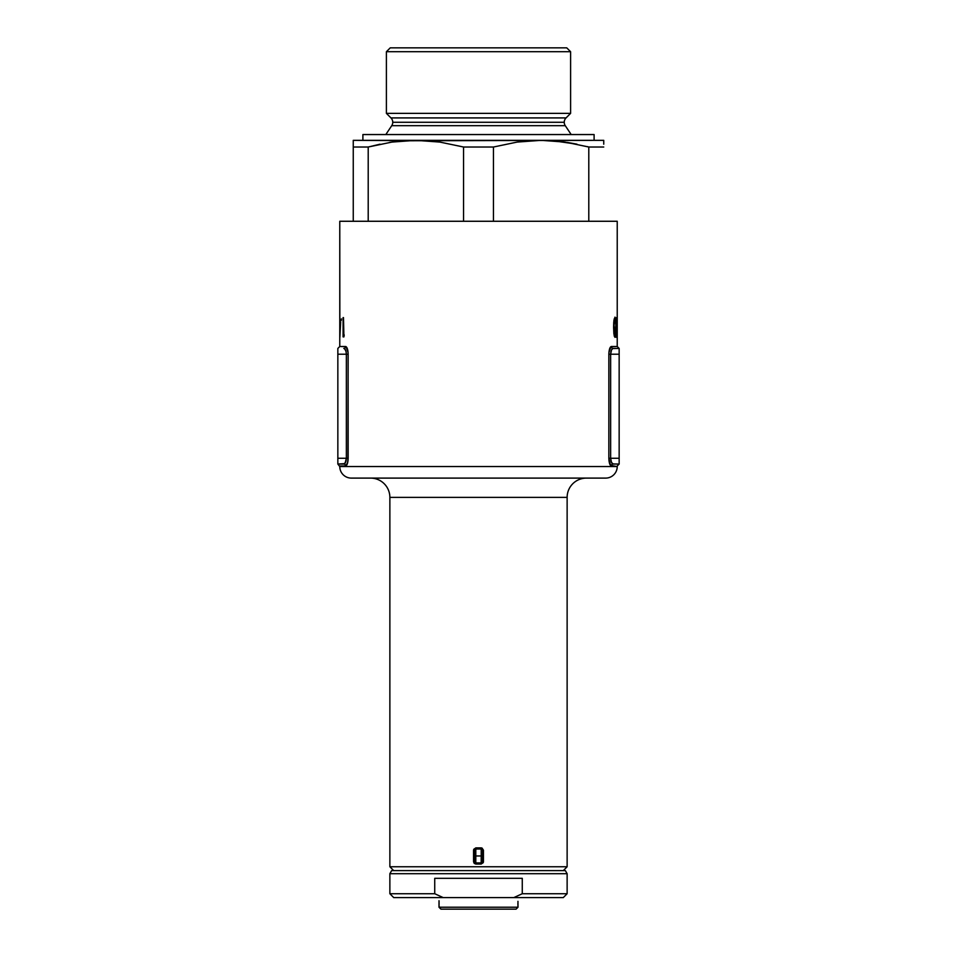 <?xml version="1.0" encoding="UTF-8"?>
<svg xmlns="http://www.w3.org/2000/svg" width="957" height="957" viewBox="0 0 957 957"><rect width="100%" height="100%" fill="white"/><g stroke="black" fill="none" stroke-linecap="round" stroke-linejoin="round"><path stroke-width="1.44" d="M481.634 862.819L481.204 855.965L481.168 864.063L482.352 861.755A1.16 1.16 0 0 1 481.204 862.903L482.352 861.755L482.352 850.187L481.204 849.026L475.796 849.026L475.796 855.965L481.204 855.965L481.204 849.026L481.204 855.965L475.796 855.965L475.796 862.903L481.204 862.903L475.796 862.903A1.16 1.16 0 0 1 474.648 861.755L474.648 850.187L474.648 861.755L475.796 862.903L475.796 849.026L481.204 849.026A1.16 1.16 0 0 1 482.352 850.187A1.16 1.16 0 0 0 481.204 849.026L481.168 847.878L482.041 848.058L483.441 850.187L483.273 862.628L481.168 864.063L475.832 864.063L474.217 863.381L473.559 861.755L473.727 849.314L475.832 847.878L481.168 847.878L483.441 850.187L483.441 861.755L481.168 864.063L475.832 864.063L475.808 862.903L475.832 864.063L473.559 861.755L474.648 861.755A1.16 1.16 0 0 0 475.796 862.903L474.732 862.197M389.87 866.755L393.722 870.619L389.87 866.755L567.13 866.755L389.87 866.755L389.87 497.377L389.87 866.755M563.278 870.619L567.13 866.755L567.13 497.377A19.272 19.272 0 0 1 586.402 478.105A19.272 19.272 0 0 0 567.13 497.377L389.87 497.377A19.272 19.272 0 0 0 370.598 478.105A19.272 19.272 0 0 1 389.87 497.377L567.13 497.377L567.13 866.755L563.278 870.619M610.47 465.401L617.229 466.538A11.556 11.556 0 0 1 605.673 478.105L351.327 478.105L605.673 478.105A11.556 11.556 0 0 0 617.229 466.538L339.771 466.538A11.556 11.556 0 0 0 351.327 478.105A11.556 11.556 0 0 1 339.771 466.538L617.229 466.538L610.47 465.401L608.843 458.271L608.903 352.678L610.925 346.661L617.229 346.506L617.229 221.27L339.771 221.27L339.771 346.506L346.075 346.661L348.097 352.678L348.157 458.271L347.69 462.602L346.087 465.832L339.771 466.538L337.845 464.049L337.845 348.444L337.845 354.222L346.35 354.222L346.35 458.271L337.845 458.271L337.845 354.222L346.35 354.222L346.111 351.925L346.35 354.222L348.157 354.222L348.097 352.69M347.941 461.274L348.157 354.222C347.917 349.484 347.08 346.913 345.633 346.506A1.926 1.842 -90 0 1 343.79 348.444L343.79 348.444A1.926 1.842 90 0 0 345.633 346.506L339.771 346.506L339.771 322.054L339.855 337.366L340.668 322.054L339.926 322.054L339.855 317.604L339.771 322.054L339.855 317.604L339.926 322.054L340.668 322.054L339.855 337.366L339.771 221.27L617.229 221.27L617.229 346.506L619.155 348.444L619.155 464.049L619.155 458.271L610.65 458.271L610.65 354.222L619.155 354.222L619.155 458.271L610.65 458.271L611.487 462.434L612.767 463.942L619.155 464.049L613.21 464.049L611.487 462.434M613.593 328.095L613.88 320.619L614.98 317.114L615.925 322.21L615.71 335.261L615.124 337.319L614.358 336.421L613.593 328.095M343.085 317.604L343.479 334.902L344.209 334.902L343.922 336.876L343.085 336.876L343.085 317.604L343.085 336.876L343.922 336.876L343.085 336.876M341.446 318.872L341.194 320.571M616.475 317.604L616.475 322.054L616.475 317.604L617.181 322.054L616.511 337.366L616.643 317.604M345.872 461.501L345.106 463.128L346.35 458.271L346.35 354.222C346.099 350.645 345.25 348.719 343.79 348.444L343.97 348.456M619.155 348.444L613.21 348.444C611.75 348.719 610.901 350.645 610.65 354.222L619.155 354.222L619.155 348.444L612.767 348.539L611.499 350.047L610.65 354.222L610.65 458.271C610.901 461.836 611.75 463.762 613.21 464.049A1.926 1.842 -90 0 0 611.367 465.975L609.322 462.614L610.04 464.707M613.21 464.049A1.926 1.842 90 0 0 611.367 465.975C609.92 465.569 609.083 462.997 608.843 458.271L610.65 458.271L608.843 458.271L609.059 461.274M608.903 352.69L608.843 354.222C609.083 349.484 609.92 346.913 611.367 346.506A1.926 1.842 -90 0 0 613.21 348.444A1.926 1.842 90 0 1 611.367 346.506L617.229 346.506M610.47 347.08L609.059 351.219M347.355 348.731L346.96 347.786M347.941 351.219L347.69 349.891M345.513 462.434L343.79 464.049C345.25 463.762 346.099 461.836 346.35 458.271L337.845 458.271L337.845 464.049L343.79 464.049A1.926 1.842 -90 0 1 345.633 465.975L347.678 462.614M347.367 463.702L348.157 458.271C347.917 462.997 347.08 465.569 345.633 465.975L346.53 465.401M611.128 461.501L612.324 463.631M610.877 351.973L610.65 354.222L608.843 354.222L610.65 354.222L611.14 350.932M344.46 348.683L345.86 350.932M337.845 464.049L344.676 463.631M343.922 336.876L343.479 317.604M340.321 324.028L339.926 332.402L340.321 324.028M616.643 332.402L617.05 324.028L616.643 332.402M614.98 337.366L615.997 327.234L614.98 317.114L613.88 320.619L613.593 327.234L613.88 333.885L614.98 337.366M615.758 327.234L614.968 335.393L614.107 335.393L614.968 335.393L613.593 327.246L613.724 322.401L614.968 319.088L614.107 319.088L615.399 319.949L615.65 322.066L615.195 319.315L614.466 320.045L613.999 325.404L615.028 335.381L615.746 325.727M615.71 323.526L615.65 322.066M482.304 862.09L481.204 862.903L482.352 861.755L482.352 850.294M474.648 861.755L475.796 862.903L473.559 861.755L473.559 850.187L475.832 847.878L475.796 849.026A1.16 1.16 0 0 0 474.648 850.187A1.16 1.16 0 0 1 475.796 849.026L474.648 850.187L473.559 850.187L475.581 849.05M482.352 861.755L483.441 861.755L482.352 861.755A1.16 1.16 0 0 1 481.204 862.903M482.352 850.187L483.441 850.187L481.538 849.086M475.796 849.026L474.648 850.187L475.832 847.878L481.168 847.878L481.204 849.026M346.35 458.271L348.157 458.271L346.35 458.271L346.29 459.408M345.082 463.164L344.472 463.798M343.79 464.049A1.926 1.842 90 0 1 345.633 465.975L339.771 465.975M346.123 351.985L346.278 353.001M348.157 354.222L346.35 354.222M609.633 463.702L608.843 458.271L608.843 354.222M612.528 463.798L611.499 462.446M610.71 459.408L610.65 458.271M390.946 117.914L566.054 117.914A6.161 6.161 0 0 0 564.247 122.281L392.753 122.281A6.161 6.161 0 0 0 390.946 117.914A6.161 6.161 0 0 1 391.724 125.69L385.815 134.554L391.724 125.69A6.161 6.161 0 0 0 392.753 122.281L564.247 122.281A6.161 6.161 0 0 1 566.054 117.914L570.599 113.369L570.599 51.702L566.747 47.85L390.253 47.85L386.401 51.702L570.599 51.702L386.401 51.702L386.401 113.369L570.599 113.369L386.401 113.369L390.946 117.914L566.054 117.914L570.599 113.369L570.599 51.702L566.747 47.85L390.253 47.85L386.401 51.702L386.401 113.369L390.946 117.914M565.276 125.69A6.161 6.161 0 0 1 564.247 122.281A6.161 6.161 0 0 0 565.276 125.69L391.724 125.69L565.276 125.69L571.185 134.554L565.276 125.69M362.894 134.554L362.894 140.344L362.894 134.554L594.106 134.554L362.894 134.554M594.106 140.344L594.106 134.554L594.106 140.344M403.902 140.775L603.747 140.344L603.747 144.184L603.747 140.344L541.124 140.344L565.097 142.079L588.794 147.019L588.794 221.27L588.794 147.019L587.084 146.565M353.253 147.019L353.253 221.27L353.253 147.019L368.206 147.019L353.253 147.019L353.253 144.208L353.253 147.019M403.878 140.775L391.939 142.079L368.206 147.019L380.013 144.196L368.206 147.019L368.206 221.27L368.206 147.019L391.939 142.079L415.876 140.344L439.849 142.079L463.547 147.019L463.547 221.27L463.547 147.019L493.453 147.019L463.547 147.019L439.849 142.079L427.851 140.775L353.253 140.344L541.124 140.344L565.097 142.079L588.794 147.019L603.747 147.019L588.794 147.019M603.747 144.208L603.747 140.775M493.453 221.27L493.453 147.019L517.175 142.079L541.124 140.344L517.175 142.079L493.453 147.019L493.453 221.27M567.393 142.426L576.951 144.184L553.11 140.775M353.253 140.775L353.253 144.208M391.903 142.079L389.523 142.437M565.073 142.079L553.122 140.775M439.012 900.704L439 907.224L440.926 909.15L516.074 909.15L518 907.224L439 907.224L518 907.224L517.952 901.327M517.952 905.418L517.893 903.372L518 907.224L516.074 909.15L440.926 909.15L439 906.255M439.096 902.26L439.048 901.327M439.012 906.04L439.107 903.372M567.13 873.693L565.36 870.619L391.64 870.619L389.87 873.693L567.13 873.693L389.87 873.693L389.87 893.73L434.729 893.73L434.729 878.323L522.271 878.323L522.271 893.73L567.13 893.73L567.13 873.693L567.13 893.73L522.271 893.73L513.825 897.594L443.175 897.594L434.729 893.73L389.87 893.73L393.722 897.594L389.87 893.73L389.87 873.693L391.64 870.619L565.36 870.619L567.13 873.693M393.722 897.594L443.175 897.594L393.722 897.594M563.278 897.594L513.825 897.594L563.278 897.594L567.13 893.73M434.729 893.73L434.729 878.323L522.271 878.323L522.271 893.73L513.825 897.594L443.175 897.594L434.729 893.73M339.771 346.506L337.845 348.444M617.229 465.975L619.155 464.049"/></g></svg>
